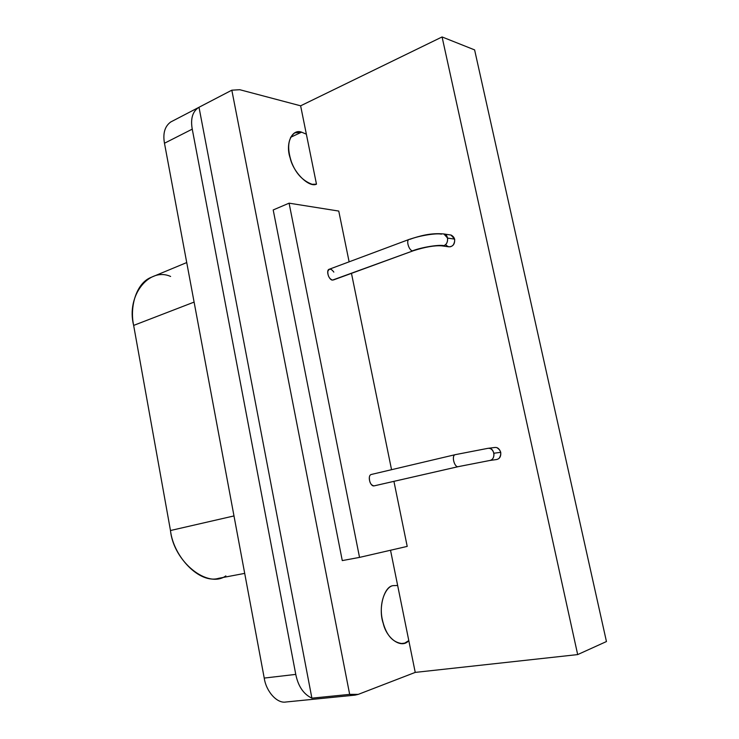 <?xml version="1.0" encoding="UTF-8"?>
<svg xmlns="http://www.w3.org/2000/svg" width="739" height="739" viewBox="0 0 739 739"><rect width="100%" height="100%" fill="white"/><g stroke="black" fill="none" stroke-linecap="round" stroke-linejoin="round"><path stroke-width="1.11" d="M225.848 575.893C207.927 588.946 173.665 562.037 170.478 530.519L133.648 325.409C125.963 295.545 149.213 266.779 170.607 276.451M186.727 262.557L150.83 277.476C136.225 283.406 129.574 306.63 133.648 325.409L194.098 302.094L133.648 325.409L170.478 530.519L233.986 515.933L170.478 530.519C173.453 556.938 199.65 584.161 218.698 578.304L244.701 573.381M171.697 121.492L170.829 121.917C164.843 126.184 162.719 133.297 164.474 143.237L192.251 129.14C190.45 119.256 192.389 112.134 198.052 107.774L231.824 90.186L199.003 107.266L311.895 698.161L349.667 694.374L231.824 90.186L239.787 89.715L231.824 90.186L349.667 694.374L358.258 694.374L415.235 672.398L577.676 654.588L606.451 641.544L474.614 49.901L442.079 36.95L577.676 654.588L442.079 36.95L300.625 105.816L306.362 134.184L301.595 132.161L290.547 137.343L301.595 132.161L294.704 132.891C287.988 138.304 286.889 147.92 291.388 161.739C295.609 173.212 302.519 180.732 312.117 184.297L316.477 184.187L306.362 134.184L316.477 184.187C309.022 187.845 293.392 172.575 290.178 158.072C285.106 143.56 292.034 128.429 301.595 132.161L306.362 134.184L300.625 105.816L239.787 89.715L300.625 105.816L442.079 36.95L474.614 49.901L606.451 641.544L577.676 654.588L415.235 672.398L408.796 640.584L415.235 672.398L358.258 694.374L355.025 695.131L349.667 694.374L311.895 698.161L199.003 107.266C192.639 111.266 190.385 118.554 192.251 129.14L164.474 143.237L264.229 678.079L295.766 674.393L192.251 129.14L295.766 674.393C298.177 686.3 303.553 694.217 311.895 698.161C303.553 694.217 298.177 686.3 295.766 674.393L264.229 678.079C266.068 691.242 276.922 703.75 285.928 702.004L286.224 701.967M489.689 460.508L496.414 459.556C499.647 458.928 501.088 456.517 500.737 452.323L493.911 453.229L500.737 452.323C499.518 448.822 497.55 447.206 494.834 447.474L487.98 448.333C490.714 448.056 492.691 449.691 493.911 453.229C494.197 457.219 492.895 459.63 490.012 460.443C496.091 459.362 494.64 447.086 487.98 448.333L455.39 454.633C451.141 455.224 454.365 467.501 458.134 466.678L490.012 460.443L458.411 466.614M455.584 454.605L487.426 448.425L455.418 454.633C451.141 455.224 454.365 467.501 458.134 466.678L374.045 485.883L458.134 466.678L490.012 460.443M371.726 474.383L371.523 474.42C367.043 475.075 370.063 486.752 374.045 485.883L374.34 485.819M442.051 245.893L448.628 246.789C452.933 246.78 454.947 244.221 454.661 239.122L447.585 238.078L454.661 239.122L450.956 235.039L443.862 233.967L447.585 238.078C447.852 241.958 446.624 244.48 443.871 245.634L441.876 245.875M443.326 233.884L443.862 233.967L443.326 233.884M409.184 239.399L329.308 269.227C325.659 269.984 328.827 280.146 332.495 280.099L413.415 250.715C425.008 247.02 434.384 245.385 441.525 245.819L443.871 245.634C438.596 244.498 421.258 247.362 412.538 250.826C409.036 250.752 405.72 240.055 409.184 239.399C405.72 240.055 409.036 250.752 412.538 250.826C421.258 247.362 438.596 244.498 443.871 245.634C448.804 244.378 448.776 234.106 443.862 233.967C430.32 232.739 420.048 235.935 409.184 239.399L409.314 239.353M410.099 239.288C418.791 235.769 436.121 232.933 441.414 234.152M413.415 250.715L333.409 279.961L413.286 250.761M338.758 211.068L289.088 203.17L359.533 557.391L407.207 546.398L393.924 481.348L407.207 546.398L359.533 557.391L342.277 560.596L359.533 557.391L289.088 203.17L273.199 209.95L342.277 560.596L273.199 209.95L289.088 203.17L338.758 211.068L349.122 261.828L338.758 211.068M391.55 469.699L351.468 273.356L391.55 469.699M334.074 279.518L332.495 280.099C329.354 278.843 327.783 275.998 327.793 271.564C329.114 268.257 331.137 268.442 333.843 272.109M374.045 485.883C370.969 485.264 369.398 482.53 369.343 477.671M390.525 550.241L408.796 640.584L397.656 585.482L393.111 585.639C385.97 586.406 378.765 602.257 382.155 618.792C385.481 634.358 392.28 642.616 402.57 643.595L404.704 643.115L408.796 640.584C401.924 649.119 386.728 639.18 383.227 623.328C377.971 608.483 384.003 586.323 393.111 585.639L397.656 585.482L390.525 550.241M497.033 447.76C501.06 450.439 501.809 453.885 499.259 458.088M450.421 234.965L451.132 235.085C454.975 237.237 455.686 240.526 453.266 244.951C450.707 247.547 448.157 247.417 445.599 244.572M400.714 643.623L404.704 643.115L400.714 643.623M285.928 702.004C276.922 703.75 266.068 691.242 264.229 678.079L164.474 143.237C162.719 133.288 164.843 126.184 170.829 121.917M198.061 107.765L170.506 122.101M371.523 474.42L455.39 454.633M458.263 466.66L374.202 485.856M354.886 695.14L285.633 702.032"/></g></svg>
